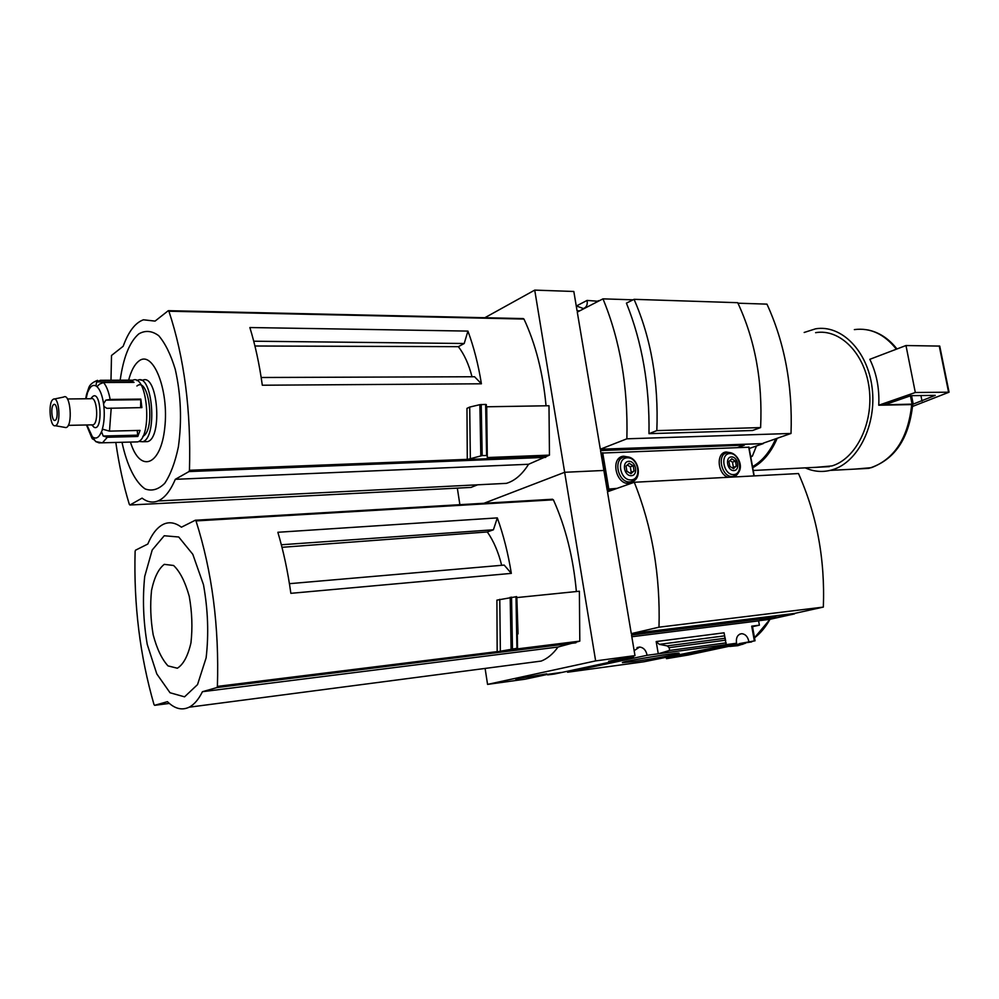 <?xml version="1.0" encoding="UTF-8"?>
<svg xmlns="http://www.w3.org/2000/svg" width="999" height="999" viewBox="0 0 999 999"><rect width="100%" height="100%" fill="white"/><g stroke="black" fill="none" stroke-linecap="round" stroke-linejoin="round"><path stroke-width="1.5" d="M459.89 504.682L457.33 488.136M576.248 305.906L583.441 308.566C586.525 307.33 587.737 304.608 587.087 300.424L576.348 306.019M587.087 300.424L598.289 301.273M484.852 317.719L534.727 290.11L564.66 472.29L603.883 470.454L600.549 450.574L744.417 445.142L744.267 444.305L763.273 443.593L749.225 448.501M631.293 633.641L607.467 491.783L634.278 482.267C652.185 527.072 660.426 575.374 659.003 627.185L631.293 633.641L794.417 613.461L775.486 616.246L775.636 617.12L631.53 635.039L634.989 655.619L595.641 660.901L564.66 472.29L484.016 503.259L564.66 472.29L603.883 470.454L607.242 490.409L612.087 490.147M534.727 290.11L573.826 291.483L577.06 310.776L579.707 310.851M750.786 457.105L752.372 456.093L750.624 456.168M600.324 449.213L577.285 312.1L602.984 298.851C620.204 340.659 628.159 387.312 626.873 438.811L600.324 449.213L763.273 443.593M599.55 300.624L598.201 300.774M737.886 447.452L744.417 445.142M737.961 303.197L766.957 304.133C784.69 342.794 792.707 385.901 791.021 433.454L763.199 443.181M602.984 298.851L633.066 299.825M626.873 438.811L791.021 433.454M648.988 433.666L752.534 430.507L760.614 427.584L656.83 430.619L648.988 433.666C649.712 385.914 642.195 342.407 626.435 303.147L634.04 299.325L737.712 302.697C755.094 339.785 762.736 381.418 760.614 427.584M254.932 346.004L458.366 346.665L464.21 343.506L253.734 341.208M464.21 343.506L467.932 331.094C473.888 347.215 478.371 364.772 481.406 383.791L474.562 376.748L261.176 377.497M549.462 455.119L487.3 457.542L487.237 455.532L482.18 455.581L467.282 459.515L466.97 408.379L469.705 407.068L479.87 404.67L485.639 404.42L486.7 406.78L548.988 405.744L549.462 455.119L528.571 464.273C522.165 474.488 514.785 480.844 506.406 483.354L494.58 483.953M470.342 458.204L469.705 407.068M477.647 484.815L470.966 487.412M523.139 318.631L523.976 319.056C535.664 344.143 543.019 373.052 546.041 405.794M546.291 456.406L467.282 459.515M487.3 457.542L486.7 406.78M110.989 380.244L111.501 355.482L123.177 346.266C128.521 331.518 135.277 322.689 143.444 319.792L155.07 321.104L168.219 310.739L168.893 311.226C184.291 357.617 191.146 410.626 189.46 470.279L188.998 471.565L175.3 479.32C170.33 491.021 164.523 498.251 157.867 500.986C152.547 503.046 147.29 502.085 142.083 498.126L129.945 505.007L129.333 504.395C123.464 485.252 118.956 464.61 115.822 442.495M528.571 464.273L175.3 479.32M467.932 331.094L249.862 327.535C255.282 345.167 259.428 364.398 262.312 385.227L481.406 383.791M120.167 380.207C123.401 357.342 129.595 341.908 138.774 333.916C145.305 330.107 151.96 330.706 158.729 335.701C165.247 343.294 170.754 354.495 175.25 369.305C180.956 394.742 182.005 420.616 178.371 446.915C175.112 462.437 170.554 474.575 164.723 483.316C158.416 489.56 151.885 491.433 145.117 488.936C135.202 482.167 126.873 465.147 122.003 442.32M128.646 380.169C131.094 370.866 134.453 364.535 138.724 361.176C152.859 349.263 169.218 389.735 164.748 427.934C160.752 466.383 139.872 473.276 130.444 442.082M472.003 376.76C468.843 364.41 464.31 354.383 458.366 346.665M854.969 469.093L871.39 467.669C894.729 458.778 908.178 437.749 911.712 404.583L912.661 404.82M805.219 467.857C813.298 471.516 821.603 472.365 830.119 470.404L832.704 469.68C858.178 462.1 876.86 424.6 872.115 387.737C867.681 350.799 841.22 324.375 815.571 328.821L804.17 332.467M911.712 404.583L878.758 405.219L915.309 392.507L949.05 392.195L912.574 406.431M915.309 392.507L905.981 345.529L869.817 359.315C876.56 373.176 879.545 388.474 878.758 405.219M816.408 467.295L831.992 465.921C856.106 458.666 873.7 423.139 869.18 388.311C864.947 353.396 839.909 328.421 815.609 332.679M752.722 467.732C763.061 462.087 771.216 452.272 777.185 438.286M752.534 466.67C762.225 461.163 769.954 451.873 775.699 438.811M756.468 445.979L752.372 456.093M634.04 299.325C651.111 338.299 658.703 382.068 656.83 430.619M905.981 345.529L939.747 346.091L949.05 392.17M913.223 404.096L884.515 404.832L910.926 395.666L935.264 395.367L913.223 404.096L911.55 395.666M920.916 395.529L922.027 401.099M134.64 441.97L137.75 441.883C152.722 437.937 147.565 373.264 132.867 380.194L130.919 380.207M103.571 403.746L105.869 400.124L110.152 399.45L140.822 399.088L141.883 407.617L106.881 408.316L103.896 406.468L103.571 403.746C102.26 395.292 100.062 389.598 96.953 386.65L99.625 384.066L103.534 382.542L134.041 382.38L130.794 380.157L100.375 380.294L96.628 381.93L130.757 381.755L130.757 382.392M137.225 430.482L137.825 436.476L140.06 430.407L109.478 431.131L103.222 429.358M137.825 436.476L107.318 437.262L103.209 436.026L101.511 431.655L102.647 429.37M94.618 440.222L91.933 438.161L92.295 436.588L95.692 441.57L102.41 442.869L107.318 437.262M98.988 442.844L95.692 441.57M97.54 380.344C92.32 382.355 89.311 385.09 88.511 388.549L86.563 394.343L87.425 393.643M96.953 386.65L95.954 385.939L96.628 381.93M144.53 441.695L147.677 441.608C162.787 437.662 157.63 373.239 142.795 380.157L140.909 380.157M138.661 441.433L142.72 441.745C157.767 437.799 152.61 373.251 137.837 380.169L136.888 380.607M142.832 436.351C155.682 430.669 149.113 375.711 136.9 386.001M92.058 425.212L94.093 427.297C103.097 431.93 101.286 389.81 92.757 396.466L90.709 398.713M91.858 424.862L93.094 424.837C99.101 423.176 96.965 395.779 91.071 398.713L67.42 398.976M64.436 427.322L65.946 427.584C73.152 426.598 70.517 392.382 63.611 397.065L54.333 399.026M52.972 399.463C47.827 402.822 50.012 427.647 55.282 425.711C61.439 424.837 59.166 395.229 53.272 399.263L52.972 399.463M53.584 404.632C50.4 406.693 51.898 422.053 55.107 420.329C58.579 419.318 57.305 402.659 53.896 404.445L53.584 404.632M140.822 399.088L140.597 407.642M130.794 380.157L130.757 381.755M729.869 646.44L737.836 645.679L745.591 643.194M754.532 637.861C760.514 633.241 765.671 627.047 769.992 619.293L754.507 637.774M634.989 655.619L608.616 661.288L633.491 657.13L554.358 674.05L547.639 674.887L561.513 672.439L548.064 674.288L525.212 679.183L487.562 684.39L485.102 668.431M633.354 661.625C649.562 659.44 677.322 654.457 678.883 653.421C684.402 651.123 619.355 661.775 622.452 662.662L633.354 661.625M643.868 661.775L567.569 672.227L647.09 655.294L658.266 653.796L669.63 650.424L669.155 647.652L667.17 645.891L659.34 644.355L656.181 641.558L658.266 653.796L736.525 643.244L643.868 661.775M666.333 657.817L666.483 658.666L755.057 640.784L752.422 626.111L751.71 626.148L759.39 625.174L758.616 620.879L775.636 617.12M759.39 625.174L752.522 626.673M751.535 641.47L688.211 655.032L666.483 658.666M656.181 641.558L724.075 632.804L726.173 644.642M595.641 660.901L487.562 684.39M546.765 673.838L515.696 679.095L546.765 673.838M755.057 640.784L739.46 643.593L751.623 641.957M666.608 657.767L666.745 658.578M748.863 641.583C747.864 636.813 745.529 634.165 741.845 633.678C737.612 634.328 735.838 637.512 736.525 643.244M567.407 671.253L567.569 672.227M647.09 655.294C646.116 650.349 643.631 647.589 639.635 647.027L634.153 650.661M633.304 655.981L633.491 657.13M634.278 482.267L798.488 473.551C816.87 514.772 825.149 559.29 823.338 607.092L794.417 613.461M794.505 613.898L769.992 619.293M281.993 547.315L487.312 531.955L493.419 529.782L281.331 544.767M493.419 529.782L497.315 517.894C503.521 535.177 508.179 553.671 511.326 573.376L504.183 565.084L289.423 583.678M496.903 600.149L516.645 596.64L517.544 648.214L497.165 651.785L496.903 600.149M500.362 650.998L499.775 599.313M518.044 633.865L516.845 597.577L579.383 591.233L579.807 641.133L558.004 647.027C553.071 653.933 547.464 658.616 541.208 661.076L528.446 662.749M552.559 499.238L195.504 520.229L553.396 499.812C565.659 527.185 573.314 557.754 576.373 591.545M576.498 641.92L497.165 651.785M579.807 641.133L517.395 648.888L517.544 648.214M759.977 620.579L769.592 619.38M745.504 643.219L737.836 645.679L729.944 646.428M216.908 687.574L202.447 691.695C198.576 699.475 194.131 704.645 189.123 707.205C181.93 710.626 174.7 708.778 167.432 701.673L154.633 705.319L153.996 704.545C139.947 655.769 133.654 604.707 135.115 551.348L135.514 550.199L147.802 544.043C152.223 533.478 157.667 526.773 164.136 523.951C169.718 521.665 175.474 522.752 181.418 527.197L195.305 520.229L196.004 520.916C212.15 571.665 219.28 626.835 217.395 686.4L216.908 687.574L575.899 642.794M558.004 647.027L202.447 691.695M497.315 517.894L277.859 532.28C283.516 551.311 287.862 571.653 290.859 593.331L511.326 573.376M164.236 535.751L178.721 537L192.807 554.308L203.484 584.727C207.992 609.802 208.878 634.19 206.119 657.879L197.527 684.615L184.553 696.84L170.017 692.744L156.793 673.913L147.253 644.455C143.294 621.228 142.445 598.551 144.718 576.435L152.198 550.012L164.236 535.751M164.286 564.348L173.589 565.484C179.957 571.528 185.19 581.818 189.248 596.341C192.083 612.287 192.645 627.809 190.946 642.894C187.887 656.056 183.354 664.51 177.347 668.219L168.019 665.896C161.863 659.24 156.918 648.875 153.184 634.815C150.587 619.63 150.037 604.832 151.536 590.397C154.271 577.484 158.516 568.806 164.286 564.348M501.66 565.309C498.389 552.035 493.606 540.921 487.312 531.955M659.003 627.185L823.338 607.092M538.923 675.374L520.991 678.109L538.923 675.374M622.202 658.366L622.377 659.427M758.616 620.879L631.818 636.75M726.161 642.856L669.63 650.424M617.095 488.361L607.042 489.223M748.75 447.215L600.973 453.096M636.713 477.797L629.607 483.354C616.008 485.651 609.74 457.442 623.538 456.193L629.233 457.192M727.984 477.297C717.357 473.763 715.921 452.684 726.198 451.998L730.918 452.797M737.999 473.501L734.839 476.935M613.236 489.735L607.18 490.072M723.139 453.159L725.486 453.321M733.428 476.348L732.779 477.047M721.478 454.67L725.099 453.534M620.192 457.442L622.901 457.467M631.743 481.58L629.695 483.341M629.258 482.28L626.935 483.254M618.131 459.29L621.84 458.042M731.43 456.918C738.011 456.555 740.496 470.304 733.89 470.566C727.272 470.979 724.787 457.117 731.43 456.918M733.541 468.668L736.35 466.046L735.464 461.126L731.768 458.816L728.945 461.426L729.832 466.358L733.541 468.668M628.833 461.338C636.101 460.951 638.573 475.399 631.281 475.699C623.988 476.136 621.515 461.575 628.833 461.338M630.943 473.701L634.09 470.929L633.204 465.759L629.183 463.336L626.023 466.096L626.897 471.278L630.943 473.701M732.404 467.957L736.35 466.046M733.366 467.057L732.479 462.15L735.464 461.126M732.479 462.15L729.907 460.539M629.932 473.089L634.09 470.929M631.193 471.99L630.319 466.833L633.204 465.759M630.319 466.833L627.272 464.997M896.39 349.188C884.352 334.066 870.341 327.535 854.345 329.608M480.831 455.769L479.87 404.67M482.18 455.581L481.206 404.495M486.6 455.419L485.639 404.42M487.237 455.532L486.301 404.57M545.716 457.367L188.998 471.565M471.228 487.4L129.945 505.007L471.191 487.412M523.976 319.056L168.893 311.226M467.307 459.353L189.46 470.279M939.247 345.941L948.551 392.07M910.439 395.841L912.112 404.308M110.152 399.45C108.679 391.583 106.468 385.951 103.534 382.542M109.478 431.131L111.214 408.079M99.201 442.882L137.75 441.883M93.282 437.362C96.441 439.173 99.176 437.275 101.511 431.655M86.888 424.962L92.295 436.588M87.175 394.093L86.089 398.776M95.954 385.939C92.77 384.378 90.06 386.438 87.825 392.145M102.185 429.72C104.133 423.039 104.708 415.297 103.896 406.468M103.209 436.026L137.425 435.164M105.869 400.124L140.26 399.712M92.507 439.011L93.981 438.961M511.101 649.013L510.189 597.29M512.475 648.801L511.538 597.09M516.92 648.251L515.996 596.64M169.331 703.421L154.633 705.319M553.396 499.812L196.004 520.916M497.177 651.623L217.395 686.4M627.21 657.292L627.322 657.966M751.71 626.148L754.345 640.846M725.686 640.159L669.155 647.652M725.299 638.236L667.17 645.891M724.687 635.839L659.34 644.355M607.479 489.06L601.41 452.922M753.945 475.924L748.688 447.04M608.766 488.823L602.684 452.684M729.844 453.521C740.009 452.984 743.843 474.15 733.641 474.6C723.413 475.237 719.592 453.808 729.844 453.521M735.364 475.661L732.954 476.423C721.615 478.309 716.096 453.558 727.634 452.647L728.346 452.559C737.949 451.635 747.402 471.328 732.954 476.423L730.769 477.147M627.297 457.779C638.486 457.192 642.307 479.433 631.068 479.92C619.78 480.631 615.971 458.104 627.297 457.779M633.441 480.856L630.531 481.83C618.044 483.953 612.275 458.017 624.949 456.868L625.749 456.793M612.874 489.747L611.725 490.159M867.582 329.882C878.908 332.143 888.71 338.499 896.965 348.963M523.276 318.581L168.494 310.677M506.406 483.354L157.867 500.986M912.686 404.82C908.903 439.198 894.267 460.377 868.793 468.369L830.119 470.404M829.382 466.645L753.221 470.479M91.933 438.174L86.488 424.975M85.677 398.776L86.563 394.343M147.677 441.608L142.72 441.745M91.721 424.862L94.093 427.297M93.094 424.837L68.244 425.362M55.282 425.711L65.946 427.584M54.608 404.433L53.896 404.445M741.845 633.678L739.797 634.115M639.635 647.027L637.05 647.589M735.651 645.242L742.869 644.268M575.961 642.782L216.97 687.562M541.208 661.076L189.123 707.205M754.208 475.899L748.963 447.09M726.198 451.998L723.438 452.972M623.538 456.193L620.242 457.442M626.648 483.204L630.531 481.83C642.994 481.131 639.822 456.243 625.824 456.768L624.949 456.868"/></g></svg>
